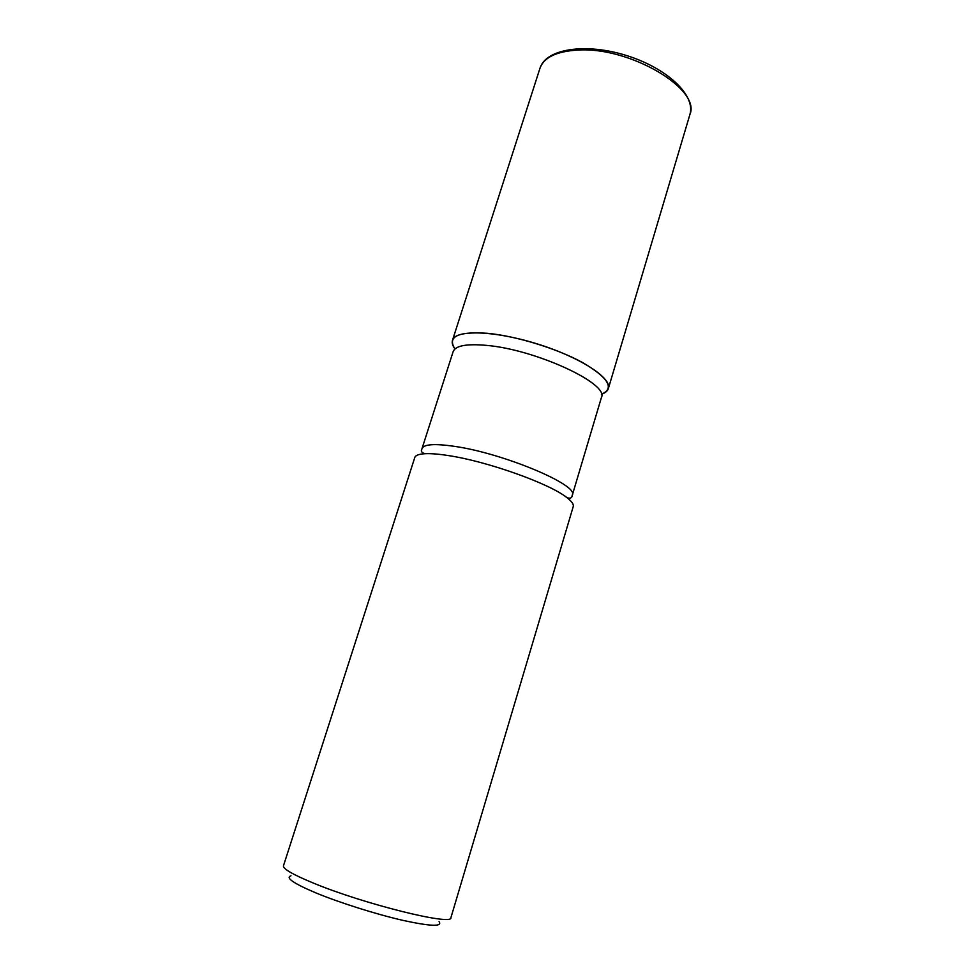 <?xml version="1.0" encoding="UTF-8"?>
<svg xmlns="http://www.w3.org/2000/svg" width="974" height="974" viewBox="0 0 974 974"><rect width="100%" height="100%" fill="white"/><g stroke="black" fill="none" stroke-linecap="round" stroke-linejoin="round"><path stroke-width="1.46" d="M439.067 921.635C442.732 926.846 430.63 926.408 402.737 920.333C375.903 914.172 339.561 902.691 315.88 892.902C293.442 883.394 285.151 877.684 290.995 875.796M573.236 506.59C573.881 504.362 571.799 501.391 566.978 497.665C549.969 483.749 487.56 461.42 448.551 455.601C438.714 454.042 430.849 453.421 424.981 453.714C418.905 454.067 415.496 455.333 414.778 457.537L283.458 865.837C282.91 868.845 292.784 874.555 313.08 882.955C363.546 904.006 453.068 926.14 450.913 917.678L573.236 506.59M454.98 348.936C446.993 336.627 457.768 331.404 487.329 333.291C516.037 335.945 557.189 348.595 582.732 362.632C608.628 377.924 614.862 388.468 601.421 394.263C605.268 392.948 607.581 391.037 608.36 388.565C612.196 378.058 579.591 356.934 536.82 343.773C494.086 330.466 455.248 329.48 452.484 340.303C451.717 342.799 452.557 345.673 454.98 348.936M566.978 497.665C573.369 499.759 571.775 494.329 572.322 495.109C579.287 485.235 503.193 453.178 454.31 446.323C434.587 443.474 423.824 444.229 422.022 448.576C422.911 448.247 418.516 451.826 424.981 453.714M572.322 495.109L601.421 397.502C609.468 383.78 535.323 349.398 486.269 345.356C466.485 343.615 455.442 345.697 453.154 351.602L422.022 448.576M577.107 50.112C556.191 51.512 543.821 57.551 539.986 68.217C545.915 48.663 585.605 42.759 626.087 55.384C666.618 67.839 696.033 95.135 689.872 114.615C701.463 89.072 629.094 46.155 577.107 50.112M689.872 114.615L608.36 388.565M539.986 68.217L452.484 340.303"/></g></svg>

